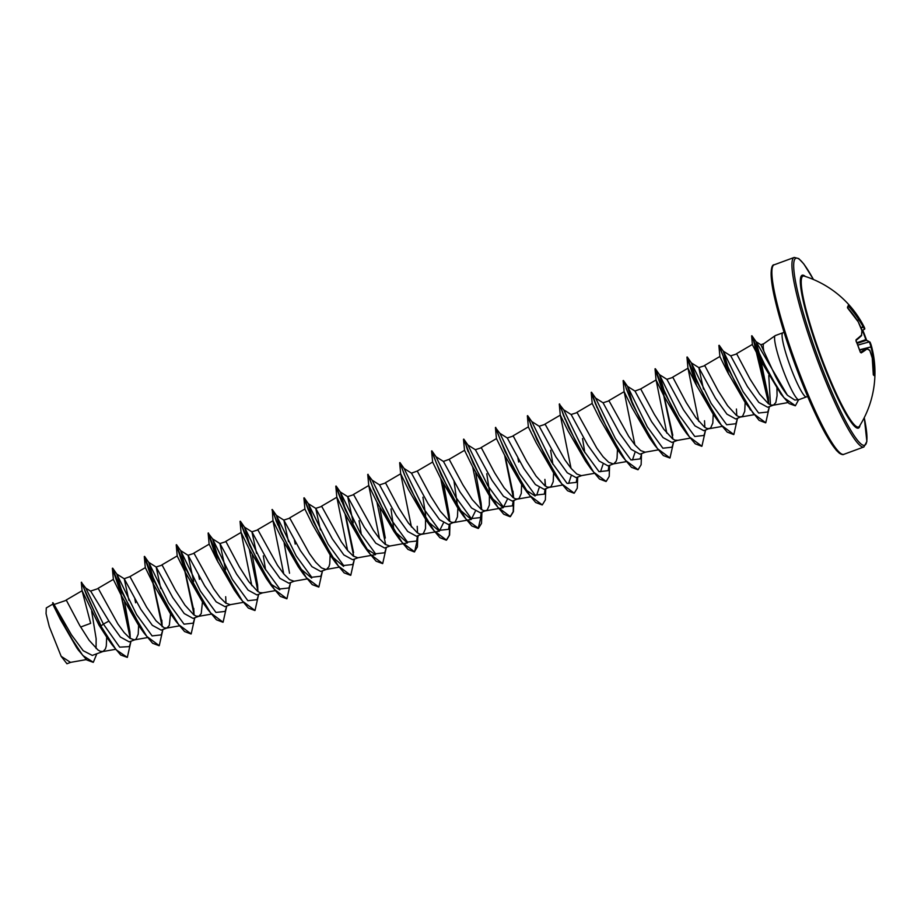 <?xml version="1.0" encoding="UTF-8"?>
<svg xmlns="http://www.w3.org/2000/svg" width="921" height="921" viewBox="0 0 921 921"><rect width="100%" height="100%" fill="white"/><g stroke="black" fill="none" stroke-linecap="round" stroke-linejoin="round"><path stroke-width="1.38" d="M856.093 341.231L856.104 339.711A100.953 11.823 -26.2 0 0 861.561 335.025A100.792 48.56 -30.3 0 0 861.86 329.96A100.792 94.909 -60.2 0 0 858.222 321.878L858.268 321.959M861.86 330.501L858.257 321.913A0.668 0.668 0 0 0 858.234 321.855L858.222 321.878A100.953 97.591 -140.8 0 0 848.149 308.408L847.458 307.165A100.942 6.838 -43.5 0 0 848.045 306.083A100.942 6.838 -43.5 0 0 848.391 305.208A0.668 0.656 16.9 0 1 848.54 305.853L848.368 306.129M873.799 374.248A100.274 17.188 1.4 0 0 874.271 372.947L874.282 372.199A100.285 99.318 179.8 0 0 872.809 355.69L872.717 355.448A100.124 96.647 -29.9 0 0 870.898 346.768L870.794 346.377A100.124 50.609 -18.9 0 0 869.309 341.99L870.126 342.336A100.792 50.943 161.1 0 1 871.462 346.089A100.953 100.953 0 0 1 859.443 426.216L859.443 426.216A80.38 10.891 -110.2 0 1 824.295 365.142A80.38 10.891 -110.2 0 1 804.286 276.127L804.286 276.127A100.953 100.953 0 0 1 864.243 327.162A100.792 26.928 -23.2 0 1 864.727 328.417A0.668 0.645 164 0 1 864.382 329.304A100.124 26.744 156.8 0 0 863.322 327.093L863.161 326.828A100.124 86.758 163.3 0 0 858.971 320.001L858.879 319.771A100.285 99.318 179.8 0 0 848.817 306.532L847.815 307.476M859.73 350.153L871.623 346.745A100.792 97.292 150.1 0 1 873.465 355.483A100.953 99.975 -0.2 0 1 874.95 372.107L874.927 373.615A100.942 17.303 -178.6 0 1 873.983 375.572L873.799 374.513A100.953 97.591 -140.8 0 0 872.245 358.027A100.792 84.962 -178 0 0 869.827 350.51A100.792 24.545 167 0 0 866.96 348.944A100.953 14.206 163.8 0 1 861.216 352.893L860.272 351.995A100.942 86.378 -123.7 0 0 858.326 346.607A100.942 86.378 -123.7 0 0 856.116 341.288M759.572 354.412L756.037 341.656L760.907 344.765L763.877 351.292A30.485 4.133 -110.2 0 1 763.774 343.729L775.194 335.635A34.146 4.628 -110.2 0 1 775.344 335.555L782.85 332.803A34.146 4.628 69.8 0 0 791.864 370.622A34.146 4.628 69.8 0 0 806.416 396.905L807.671 396.514M763.877 351.292L775.447 376.286C779.627 384.253 783.61 390.573 787.42 395.247L794.823 400.048L798.737 399.702A34.146 4.628 -110.2 0 1 784.358 373.385A34.146 4.628 -110.2 0 1 775.194 335.635M806.416 396.905L798.898 399.668A34.146 4.628 -110.2 0 1 798.737 399.702M728.373 368.481L723.307 351.166L730.756 355.897L747.368 386.463L758.835 402.419L767.665 407.243L773.467 405.113L775.816 402.523L777.071 395.731L776.944 388.547M770.393 403.628L768.759 375.538M730.71 355.863L736.719 353.929L750.074 379.107L759.526 393.992L768.333 403.651L770.773 404.998L773.467 405.113M776.921 388.063L776.875 387.476M54.281 604.429L66.358 600.273L79.713 625.451L89.164 640.337L97.971 649.996L100.412 651.343L103.094 651.458L105.455 648.868L106.295 645.932L106.709 637.125L99.008 625.163L82.096 590.729L90.638 623.356L80.634 627.04M96.82 653.76L93.332 662.291L82.798 655.464L69.271 634.914L53.05 602.76L71.458 634.845L83.201 650.71L92.284 655.418L103.094 651.458M85.757 588.105L90.719 591.213L108.92 621.076L120.409 637.044L129.216 641.845M90.546 591.098L98.282 588.542L117.9 623.978L124.208 632.635L129.896 638.265L134.42 639.876L136.101 639.047L138.208 634.201L138.622 625.394M138.587 624.599L138.564 624.001M128.894 600.308L124.231 578.768L140.844 609.345L152.322 625.301L161.14 630.114M146.646 607.215L156.121 620.904L164.249 627.88L166.943 627.995L169.291 625.405L170.558 613.95L153.047 583.43L145.334 567.635L129.942 576.627L146.646 607.215M170.512 612.868L170.477 612.269M160.807 588.577L156.156 567.048L172.768 597.614L184.246 613.57L193.065 618.394L198.867 616.264L201.215 613.674L202.47 601.931L184.971 571.688L177.223 556.065L176.21 544.841L185.812 568.833L207.766 609.46L216.447 619.798L222.963 622.251M156.075 567.025L162.119 565.08L175.485 590.257L184.937 605.143L193.744 614.802L196.173 616.149L198.867 616.264M193.663 581.45L188.08 555.317L204.692 585.883L216.17 601.85L224.989 606.651L230.538 604.625M187.999 555.294L194.043 553.348L213.66 588.784L219.969 597.441L225.668 603.071L230.181 604.683L243.132 602.403M234.36 589.405L234.325 588.807M236.616 574.151L248.094 590.108L256.913 594.931L262.704 592.802L260.021 592.687L257.581 591.34L248.774 581.681L239.322 566.795L225.967 541.617L219.923 543.563L236.616 574.151M265.582 569.88L263.314 555.858M256.579 553.383L251.928 531.854L268.529 562.42L280.007 578.376L288.837 583.2L294.628 581.07M251.836 531.831L257.892 529.886L277.509 565.321L283.818 573.99L289.505 579.608L294.029 581.232L306.981 578.941M298.197 565.943L298.174 565.356M288.503 541.652L283.852 520.123L300.453 550.689L311.943 566.657L320.75 571.457L326.299 569.431M283.76 520.1L289.804 518.155L309.433 553.602L315.73 562.259L321.429 567.877L325.942 569.5L338.905 567.209M326.552 569.339L328.901 566.749L329.741 563.813L330.155 555.018M330.121 554.212L330.086 553.625M320.416 529.92L315.765 508.392L332.377 538.958L343.855 554.926L352.685 559.738L358.223 557.7M315.684 508.369L321.728 506.423L341.357 541.87L347.654 550.528L353.353 556.146L357.866 557.769L370.818 555.478M362.045 542.481L362.011 541.893M361.354 534.687L359.075 520.664M353.284 522.794L347.689 496.661L364.302 527.226L375.78 543.183L384.598 548.007L390.147 545.969M347.608 496.638L353.652 494.692L373.27 530.139L379.579 538.797L385.277 544.415L389.79 546.038L407.439 542.918L393.969 530.749M393.935 530.162L390.999 508.933M379.533 484.907L396.226 515.507L407.704 531.463L416.522 536.264L423.407 533.478L425.514 528.619L425.583 514.827L422.923 497.202M379.567 484.895L385.577 482.961L398.931 508.139L408.383 523.036L417.19 532.683L419.631 534.03L422.325 534.145M475.271 511.374L471.276 519.456L457.841 508.07L440.353 477.849L432.628 462.054L417.236 471.057L411.48 473.164L428.15 503.775L439.628 519.732L448.446 524.556L455.319 521.747L457.438 516.888L457.864 508.38L454.041 481.533M417.248 471.045L430.855 496.407L440.307 511.305L449.114 520.952L451.555 522.299L454.237 522.414M481.315 512.467L480.497 517.579L471.333 518.592L455.791 497.248L436.001 456.735L443.462 461.467L460.063 492.044L471.54 507.989L480.371 512.813L487.244 510.015L489.35 505.157L489.431 491.365L486.76 473.739M507.195 499.631L503.2 507.724L489.765 496.35L472.266 466.118L464.552 450.323L449.16 459.326L462.779 484.676L472.231 499.573L481.038 509.221L483.479 510.568L486.161 510.683M513.239 500.736L512.421 505.848L503.257 506.861L487.716 485.517L467.937 445.016L475.374 449.736L491.987 480.313L503.465 496.269L512.283 501.082L519.168 498.284L521.274 493.437L521.654 483.836M475.328 449.701L481.338 447.779L494.704 472.945L504.155 487.842L512.962 497.49L515.392 498.837L518.086 498.963M545.151 489.005L544.346 494.117L535.17 495.141L519.64 473.785L499.861 433.296L507.298 438.005L523.911 468.582L535.389 484.538L544.207 489.362L551.092 486.553L553.199 481.706L553.613 472.899M507.252 437.97L513.262 436.047L526.628 461.214L536.08 476.111L544.887 485.758L547.316 487.105L550.01 487.232M552.888 464.311L550.608 450.277M577.076 477.285L576.258 482.385L567.094 483.41L551.564 462.054L531.774 421.542L539.222 426.273L555.835 456.851L567.301 472.807L576.132 477.631L581.681 475.593M539.176 426.239L545.186 424.316L564.803 459.752L571.112 468.409L576.799 474.027L581.324 475.65L594.275 473.359M584.8 452.579L582.533 438.546M609 465.554L608.182 470.654L599.018 471.679L583.477 450.323L563.698 409.81L571.147 414.542L587.759 445.119L599.237 461.087L608.056 465.888L613.605 463.862M571.101 414.508L577.11 412.585L596.727 448.02L603.036 456.678L608.723 462.307L613.248 463.919L626.199 461.64M613.847 463.77L616.207 461.179L617.047 458.244L617.461 449.436L599.962 419.193L592.215 403.559L591.201 392.346L600.803 416.338L622.757 456.966L631.438 467.304L637.942 469.756M641.787 453.5L640.107 458.923L630.943 459.947L615.401 438.592L595.611 398.079L603.071 402.811L619.672 433.388L631.161 449.344L639.98 454.168L645.517 452.13M603.013 402.788L609.034 400.854L628.652 436.289L634.96 444.947L640.648 450.576L645.172 452.188L658.124 449.909M632.612 403.674L627.535 386.36L634.995 391.08L651.596 421.657L663.074 437.613L671.904 442.437L677.695 440.307L675.001 440.192L672.572 438.845L663.765 429.186L654.313 414.3L640.694 388.938L656.074 379.936L666.804 433.123M681.264 425.18L681.229 424.581M664.985 393.647L659.459 374.628L666.908 379.348L683.52 409.926L694.998 425.893L703.817 430.694L710.701 427.897L712.808 423.05L713.222 414.243L695.723 383.999L687.999 368.204L698.728 421.392M666.862 379.325L672.871 377.391L686.237 402.569L695.689 417.455L704.496 427.114L706.925 428.461L709.619 428.576M713.188 413.448L713.153 412.85M703.483 389.157L698.832 367.629L715.444 398.194L726.922 414.151L735.741 418.974L742.625 416.165L744.732 411.319L745.147 402.512L759.123 420.379L765.627 422.831M698.751 367.606L704.795 365.66L718.161 390.838L727.602 405.724L736.42 415.383L738.849 416.729L741.543 416.845M745.112 401.717L745.077 401.119M135.617 602.783L134.823 598.846M199.466 579.321L198.671 575.383M225.587 569.719L219.923 543.563M295.227 544.127L294.432 540.19M518.684 462.008L517.89 458.082M76.731 647.774L60.199 619.188L52.739 604.153L46.292 607.929L46.05 613.651L49.297 626.66L61.154 656.305L70.514 662.383L86.355 659.586M71.032 662.245L66.945 663.753L61.154 656.305M108.92 621.076L103.394 624.081L85.814 588.151L81.301 582.314L82.096 590.775M91.674 611.348L96.152 638.806L96.06 648.419M131.035 641.189L129.354 646.611L119.661 647.152L103.394 624.081L101.091 625.9L86.643 595.3L81.566 582.21M53.05 602.76L52.716 604.36M99.008 625.163L100.826 625.992L112.005 644.654L120.686 654.992L127.328 657.398L116.138 649.766L100.826 625.992L81.301 582.325M93.194 662.337L86.77 659.954L78.412 650.145L60.429 618.636L52.635 602.737M780.904 394.073L760.366 359.961L752.388 344.696L751.64 335.854L760.55 357.233L780.904 394.073L789.101 403.594L795.272 405.77M745.135 402.5L727.648 372.268L719.9 356.646L718.887 345.421L728.488 369.413L750.442 410.041M672.929 438.903L663.085 392.553L655.05 368.814L664.64 392.876L686.606 433.503L681.298 425.974L663.799 395.731L656.074 379.936M626.096 388.213L632.715 404.607L654.681 445.234L649.374 437.694L631.875 407.462L624.162 391.667L634.88 444.855M634.88 452.718L632.474 459.993M602.956 464.437L600.55 471.713M563.71 409.833L559.277 404.077L568.879 428.069L590.833 468.697L585.526 461.156L568.038 430.924L560.313 415.129L571.043 468.317M571.032 476.18L568.625 483.456M558.92 480.428L553.602 472.887L536.114 442.656L528.366 427.022L527.353 415.808L536.955 439.801L558.92 480.428L567.589 490.766L574.094 493.219M539.107 487.911L536.713 495.176M535.124 495.993L525.96 490.041M499.861 433.296L495.429 427.54L505.03 451.532L526.996 492.159L521.677 484.619L504.19 454.387L496.465 438.592L481.084 447.594M432.628 462.054L431.592 451.002L441.182 474.994L463.148 515.622L471.828 525.96L478.195 528.458L481.718 513.642M443.346 523.105L439.352 531.187L425.916 519.812L408.429 489.581L400.704 473.785L411.434 526.973M379.613 484.93L372.176 480.209L367.744 474.465L377.345 498.457L399.3 539.073L393.992 531.532L376.505 501.312L368.78 485.517L379.51 538.704M371.128 555.421L375.515 554.649L366.351 548.709M340.356 498.445L335.831 486.127L345.421 510.176L367.375 550.804L362.068 543.263L344.581 513.032L336.856 497.248L347.585 550.436M343.591 566.38L330.144 554.995L312.668 524.774L304.92 509.14L303.895 497.927L313.497 521.908L335.463 562.535L344.143 572.885L350.648 575.326M311.666 578.1L298.231 566.726L280.744 536.506L273.019 520.71L257.627 529.702M277.797 525.005L272.305 509.532L272.996 520.872L283.737 573.898M279.742 589.831L270.578 583.891M244.595 533.627L240.059 521.321L249.66 545.37L271.614 585.998L266.307 578.457L248.82 548.225L241.095 532.43L251.813 585.629M217.333 560.831L208.146 533.052L217.736 557.101L239.69 597.729L234.383 590.188L216.896 559.968L209.171 544.173M143.929 632.923L138.622 625.382L121.123 595.15L113.387 579.528L112.362 568.303L121.963 592.295L143.929 632.923L152.61 643.261L159.114 645.713M130.252 638.506L129.919 631.898L124.554 601.874M122.309 593.066L116.794 574.059L136.573 614.56L152.115 635.904L161.279 634.891L162.959 629.457M162.177 626.775L161.843 620.167M154.233 581.335L148.718 562.328L168.497 602.829L184.027 624.173L193.203 623.16L194.884 617.726M194.089 615.044L193.767 608.436M186.157 569.604L180.643 550.597L200.421 591.098L215.951 612.442L225.115 611.429L226.796 605.995M226.013 603.313L225.68 596.704M217.621 556.169L212.567 538.866L232.334 579.367L247.876 600.711L257.04 599.698L258.72 594.264M257.938 591.581L257.604 584.973L252.239 554.96M249.545 544.438L244.491 527.134L264.258 567.635L279.8 588.98L288.964 587.966L290.645 582.533M289.528 573.242L284.163 543.229M281.469 532.706L276.404 515.403L296.182 555.904L311.724 577.248L320.888 576.235L322.569 570.801M313.842 522.679L308.328 503.672L328.106 544.161L343.637 565.517L352.812 564.504L354.493 559.082M345.306 509.244L340.252 491.941L360.019 532.43L375.561 553.786L384.736 552.773L386.406 547.35M385.289 538.048L379.936 508.035M377.691 499.217L377.23 497.513M372.176 480.209L391.943 520.71L407.485 542.055L416.649 541.041L417.466 535.93M417.547 532.937L417.213 526.317M411.537 473.198L404.077 468.467L423.867 508.979L439.409 530.323L448.573 529.31L449.39 524.199M449.471 521.205L449.137 514.586L443.772 484.573M441.539 475.766L441.078 474.05M481.395 509.474L481.061 502.854L475.697 472.841M473.452 464.034L472.991 462.319M504.627 455.262L513.331 497.754L512.985 491.135L513.63 497.95M545.232 486.012L544.898 479.404L545.462 485.367M569.224 428.841L568.764 427.125M601.148 417.109L600.688 415.394M627.915 392.76L623.448 380.5L627.546 386.371L647.325 426.86L662.867 448.216L672.031 447.192L673.712 441.769M659.459 374.628L679.249 415.141L694.791 436.485L703.955 435.46L705.636 430.038M704.841 427.356L704.519 420.747M696.909 381.916L691.395 362.909L711.173 403.41L726.704 424.754L735.879 423.741L737.548 418.307M736.765 415.624L736.432 409.016M723.687 357.578L719.209 345.306L723.319 351.177L743.086 391.678L758.628 413.022L767.792 412.009L769.472 406.575M768.69 403.893L768.379 397.538L760.032 356.128M756.037 341.656L787.42 395.247M127.328 657.398L130.805 641.937M130.126 634.707L120.432 591.052L112.638 568.142L117.128 580.357L130.298 608.977L146.773 636.388L159.252 645.667L162.729 630.206M162.05 622.976L152.356 579.321L144.562 556.411L149.052 568.625L162.223 597.257L178.697 624.657L191.165 633.936L194.642 618.475M193.974 611.245L184.281 567.589L176.487 544.679L180.965 556.894L194.147 585.526L210.621 612.926L223.089 622.205L226.566 606.743M217.989 562.132L208.411 532.948L212.889 545.163L226.059 573.795L242.545 601.194L255.013 610.473L258.49 595.012M245.884 536.736L240.381 521.263L244.813 533.432L257.984 562.063L274.47 589.475L286.938 598.742L290.414 583.281M272.248 509.486L276.737 521.7L289.908 550.332L306.382 577.743L318.862 587.011L322.338 571.55M309.721 513.273L304.218 497.8L308.662 509.969L321.832 538.601L338.306 566.012L350.774 575.28L354.263 559.818M353.583 552.588L345.674 515.219M341.645 501.542L336.142 486.069L340.586 498.238L353.756 526.87L370.23 554.269L382.699 563.548L386.175 548.087M373.569 489.811L372.545 486.61M368.02 474.292L372.498 486.507L385.669 515.138L402.155 542.538L414.623 551.817L418.099 536.356M404.1 468.478L399.944 462.561L404.423 474.776L417.593 503.396L434.067 530.807L446.547 540.086L449.598 535.101L449.989 523.98M449.782 521.401L441.435 480.025M436.013 456.747L431.857 450.83L436.347 463.044L449.517 491.664L465.991 519.076L478.46 528.366L481.522 523.37L481.902 512.249M481.706 509.67L481.061 502.854M467.937 445.016L463.781 439.11L468.271 451.313L481.43 479.933L497.916 507.344L510.384 516.635L513.446 511.639L513.826 500.517M513.193 493.932L505.284 456.563M495.705 427.379L500.184 439.582L513.354 468.202L529.84 495.613L542.308 504.904L545.359 499.907L545.75 488.798M533.178 431.155L532.154 427.954M531.785 421.565L527.629 415.647L532.108 427.851L545.278 456.482L561.752 483.882L574.232 493.172L577.283 488.176L577.674 477.066M565.103 419.423L564.078 416.223M559.554 403.916L564.032 416.119L577.202 444.751L593.677 472.162L606.156 481.441L609.207 476.445L609.598 465.335M597.027 407.692L591.524 392.231L595.956 404.4L609.126 433.02L625.601 460.431L638.08 469.71L641.131 464.714L641.511 453.604M623.448 380.5L627.88 392.668L641.051 421.288L657.525 448.7L669.993 457.979L673.481 442.517M672.802 435.288L663.108 391.632L655.315 368.722L659.804 380.937L672.975 409.557L689.449 436.968L701.917 446.248L705.405 430.786M696.817 386.175L687.239 356.991L691.717 369.206L704.899 397.826L721.373 425.237L733.841 434.516L737.318 419.055M728.741 374.444L724.712 360.767M719.209 345.306L723.641 357.475L736.812 386.106L753.297 413.506L765.765 422.785L769.242 407.324M768.575 400.267L758.962 357.095L751.904 335.739L756.337 347.067L768.736 373.201L783.955 397.711L795.41 405.724L798.622 399.714M130.252 638.322L120.409 591.973L112.362 568.303M162.165 626.591L152.333 580.242L144.298 556.503L153.888 580.564L175.842 621.191L184.534 631.53L191.038 633.982M194.089 614.86L184.258 568.51L176.21 544.841M239.69 597.729L248.371 608.079L254.875 610.519M257.938 591.397L249.257 549.1M271.614 585.998L280.295 596.348L286.799 598.788M276.507 521.896L274.953 517.245M271.971 509.647L281.573 533.639L303.539 574.267L312.219 584.616L318.724 587.057M308.431 510.165L303.895 497.927M353.699 556.203L345.018 513.918M367.375 550.804L376.056 561.154L382.572 563.594M385.623 544.472L376.942 502.187M399.3 539.073L407.98 549.423L414.358 551.921L417.409 546.924L417.8 535.815M400.336 464.069L409.269 486.725L431.224 527.342L439.904 537.691L446.282 540.19L449.333 535.193L449.713 524.084M449.483 521.217L440.779 478.724M432.26 452.338L431.592 451.002M481.395 509.278L472.703 466.993M468.041 451.52L466.487 446.858M463.781 439.11L473.106 463.263L495.072 503.891L503.752 514.229L510.119 516.727L513.17 511.742L513.561 500.621M526.996 492.159L535.665 502.498L542.17 504.95M531.889 428.058L530.323 423.407M563.813 416.327L562.247 411.675M590.833 468.697L599.513 479.035L606.018 481.487M595.726 404.595L591.201 392.346M654.681 445.234L663.362 455.573L669.866 458.025M686.606 433.503L695.286 443.841L701.79 446.294M696.161 384.874L686.974 357.083L696.564 381.144L718.518 421.772L727.199 432.11L733.715 434.562M728.085 373.155L723.422 357.67M721.857 353.019L718.887 345.421M768.69 403.72L753.839 341.772M848.391 305.208L849.312 306.002L848.817 306.532M849.312 306.002A100.953 99.975 -0.2 0 1 859.443 319.334A100.792 87.334 -16.7 0 1 863.656 326.195L860.997 327.807M860.536 352.329A100.285 14.114 -16.2 0 0 866.166 348.472L859.742 350.187L866.166 348.472A0.668 0.622 50.8 0 1 866.96 348.944A0.668 0.61 113.9 0 0 866.615 348.495A0.668 0.668 0 0 0 866.177 348.46M857.842 345.133L869.309 341.898A100.285 14.114 -16.2 0 0 866.201 340.379L865.844 339.722A100.274 96.198 95.1 0 0 862.263 330.328M864.784 328.774A0.668 0.656 -48.1 0 1 864.416 329.304L861.941 330.478M861.895 329.994L861.895 330.029A0.668 0.668 0 0 1 861.941 330.225L861.561 335.025A0.668 0.622 -134.4 0 1 861.446 335.751L861.446 335.751A0.668 0.668 0 0 0 861.642 335.359L861.596 335.509M856.07 340.356A100.285 11.754 153.8 0 0 861.273 335.866A0.668 0.622 -134.4 0 0 861.446 335.751L855.966 340.459A0.668 0.576 -128 0 0 856.104 339.711M860.559 352.375A0.668 0.587 58.9 0 1 861.216 352.893M857.439 320.612L859.443 319.334L857.301 320.404M866.281 348.449A0.668 0.61 113.9 0 1 866.615 348.495L869.574 350.095A0.668 0.633 124.1 0 1 869.827 350.51L869.815 350.417A0.668 0.668 0 0 0 869.574 350.095M864.416 329.315A0.668 0.668 0 0 0 864.773 328.532L864.243 327.162A100.792 26.928 -23.2 0 0 863.656 326.195A0.668 0.645 144.6 0 1 863.322 327.093L861.123 328.095M869.781 350.36L872.256 358.004A0.668 0.668 0 0 0 872.245 357.958L873.327 374.905M862.701 330.121A100.942 96.843 -84.9 0 1 864.335 334.081A100.942 96.843 -84.9 0 1 866.258 339.492L856.841 342.716M873.776 372.936L874.271 372.947A0.668 0.656 7.9 0 1 874.927 373.615M870.08 342.221A0.668 0.656 137.4 0 0 869.977 342.082L866.546 340.367A0.668 0.645 104.1 0 0 866.201 340.379L857.129 343.395M873.753 372.188L874.95 372.107M859.592 349.773L871.623 346.745A100.792 50.943 161.1 0 0 871.462 346.089L870.103 342.267A0.668 0.668 0 0 0 869.977 342.082A0.668 0.656 137.4 0 0 869.309 341.898L857.808 345.053M871.715 356.082L873.465 355.483L871.646 355.84M860.03 425.26A81.451 11.029 -110.2 0 1 823.719 365.499A81.451 11.029 -110.2 0 1 805.357 276.473M864.243 417.697A99.629 13.493 -110.2 0 1 858.245 441.171A99.629 13.493 -110.2 0 1 822.246 368.573A99.629 13.493 -110.2 0 1 793.983 271.004A99.629 13.493 -110.2 0 1 813.45 279.5L803.803 263.947L798.76 258.594L794.247 257.431A100.953 13.677 -110.2 0 0 820.899 369.252A100.953 13.677 -110.2 0 0 863.898 446.961L866.868 441.447L864.255 417.662M799.727 376.896A99.629 13.493 69.8 0 0 840.885 453.581M800.844 376.62A100.953 13.677 69.8 0 0 843.843 454.329C843.129 454.974 841.598 454.571 839.261 453.12L836.303 450.288L826.344 435.391C817.986 420.494 809.11 400.992 799.704 376.885C788.837 348.633 780.709 323.248 775.298 300.718C768.448 272.639 771.556 264.154 774.193 264.799A100.953 13.677 69.8 0 0 800.844 376.62M772.431 267.286A99.629 13.493 69.8 0 0 799.704 376.85M860.41 352.398L855.966 340.459M858.234 321.855L847.539 307.936L848.54 305.853M784.07 332.285L782.85 332.803M129.228 641.856L135.019 639.727M161.152 630.125L166.943 627.995M124.151 578.756L129.953 576.627M443.404 461.433L449.172 459.314M634.937 391.057L640.705 388.938M843.843 454.329L863.898 446.961M774.193 264.799L794.247 257.431M760.896 344.765L763.831 343.683M78.412 650.145L76.731 647.785M787.985 402.592L772.949 405.252M752.422 344.408L736.455 353.745M753.885 414.715L741.025 416.983M719.923 356.473L704.542 365.476M721.96 426.446L709.101 428.714M687.999 368.204L672.618 377.207M690.036 438.177L677.177 440.445M624.162 391.667L608.769 400.67M592.238 403.398L576.845 412.401M560.313 415.129L544.933 424.132M562.351 485.091L549.492 487.37M528.389 426.86L513.009 435.863M530.427 496.822L517.567 499.101M503.2 507.724L498.814 508.507M498.514 508.553L485.643 510.833M471.276 519.456L453.719 522.564M439.352 531.187L421.806 534.284M400.704 473.774L385.312 482.788M368.78 485.505L353.399 494.508M336.856 497.236L321.475 506.239M304.932 508.968L289.551 517.97M275.057 590.672L262.186 592.94M241.095 532.43L225.703 541.433M209.171 544.161L193.79 553.164M211.208 614.134L198.349 616.402M177.246 555.893L161.866 564.895M179.284 625.866L166.425 628.134M147.372 637.597L134.501 639.865M113.398 579.355L98.017 588.358M115.447 649.328L102.576 651.596M82.096 590.718L66.093 600.089M124.231 578.768L116.783 574.048L112.696 568.188M148.718 562.328L144.609 556.457M188.08 555.317L180.631 550.585L176.533 544.725M220.004 543.586L212.555 538.854L208.146 533.052M244.491 527.134L240.381 521.263M283.852 520.123L276.392 515.392L272.305 509.532M315.765 508.392L308.316 503.66L304.218 497.8M347.689 496.661L340.24 491.929L336.142 486.069M449.137 514.586L449.701 520.561M595.634 398.102L591.524 392.231M659.471 374.64L655.361 368.768M691.395 362.909L687.285 357.037M756.095 341.714L751.916 335.751M148.707 562.317L156.156 567.048M244.468 527.123L251.928 531.854M416.649 541.041L418.33 535.619M448.573 529.31L450.254 523.888M480.497 517.579L482.178 512.157M512.421 505.848L514.102 500.425M544.346 494.117L546.015 488.694M576.258 482.385L577.939 476.963M608.182 470.654L609.863 465.232M691.383 362.897L698.832 367.617M713.222 414.243L718.518 421.772M687.975 368.377L686.962 357.152M656.063 380.097L655.038 368.884M624.139 391.828L623.114 380.615M617.45 449.425L622.757 456.966M560.29 415.29L559.277 404.077M496.442 438.753L495.429 427.54M489.765 496.35L495.072 503.891M464.529 450.484L463.505 439.271M457.841 508.081L463.148 515.622M425.916 519.812L431.224 527.342M400.681 473.947L399.668 462.733M368.757 485.678L367.744 474.465M336.833 497.409L335.82 486.196M330.144 554.995L335.463 562.535M298.22 566.726L303.539 574.267M241.072 532.603L240.059 521.378M209.148 544.334L208.134 533.109M202.459 601.92L207.766 609.46M170.535 613.651L175.842 621.191M145.311 567.797L144.286 556.572M106.698 637.113L112.005 644.654M862.724 330.109L866.742 340.459"/></g></svg>
